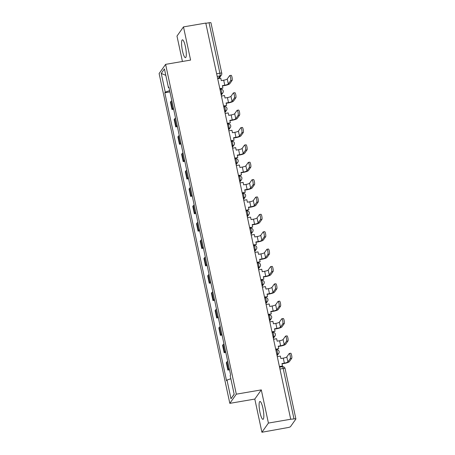 <?xml version="1.0" encoding="UTF-8"?>
<svg xmlns="http://www.w3.org/2000/svg" width="455" height="455" viewBox="0 0 455 455"><rect width="100%" height="100%" fill="white"/><g stroke="black" fill="none" stroke-linecap="round" stroke-linejoin="round"><path stroke-width="0.68" d="M262.945 408.317A9.054 1.848 -99.7 0 0 259.936 401.475A9.054 1.848 -99.7 0 0 259.987 412.492A9.054 1.848 -99.7 0 0 262.996 419.328A9.054 1.848 -99.7 0 0 262.945 408.317M185.412 46.66A9.054 1.848 -99.7 0 0 182.404 39.818A9.054 1.848 -99.7 0 0 182.455 50.835A9.054 1.848 -99.7 0 0 185.464 57.671A9.054 1.848 -99.7 0 0 185.412 46.66M261.915 432.25L268.416 423.07L290.711 419.248L205.779 23.08L183.484 26.896L190.594 60.077L165.609 64.36L159.113 73.539L229.82 403.352L254.806 399.069L261.915 432.25L287.879 427.569A2.321 0.455 167.9 0 0 290.5 426.648L295.858 419.072A2.321 0.455 167.9 0 0 295.887 418.97A2.321 0.455 167.9 0 0 293.993 418.924L283.181 368.482A2.321 0.472 -99.7 0 0 282.413 366.73L279.558 367.219M183.484 26.896L176.984 36.076L182.432 61.476M268.416 423.07L261.301 389.889L236.316 394.172L165.609 64.36M290.711 419.248L293.993 418.924M205.825 23.302L209.061 22.75A2.321 0.455 -12.1 0 1 210.955 22.801L221.767 73.238A2.321 0.455 167.9 0 0 219.879 73.192L209.061 22.75M171.836 100.782A5.341 1.046 167.9 0 0 171.012 101.368L170.432 102.187L172.013 109.536L172.587 108.717A5.341 1.046 -12.1 0 1 173.412 108.131M173.656 109.251L172.013 109.536M175.562 118.152A5.341 1.046 167.9 0 0 174.737 118.738L174.157 119.557L175.732 126.905L176.312 126.092A5.341 1.046 -12.1 0 1 177.137 125.5M177.376 126.626L175.732 126.905M179.287 135.522A5.341 1.046 167.9 0 0 178.462 136.113L177.882 136.927L179.458 144.275L180.038 143.462A5.341 1.046 -12.1 0 1 180.862 142.87M181.101 143.996L179.458 144.275M183.007 152.891A5.341 1.046 167.9 0 0 182.182 153.483L181.608 154.296L183.183 161.644L183.757 160.831A5.341 1.046 -12.1 0 1 184.582 160.24M184.827 161.366L183.183 161.644M186.732 170.261A5.341 1.046 167.9 0 0 185.907 170.852L185.327 171.666L186.903 179.014L187.483 178.201A5.341 1.046 -12.1 0 1 188.307 177.609M188.552 178.735L186.903 179.014M190.457 187.631A5.341 1.046 167.9 0 0 189.633 188.222L189.052 189.035L190.628 196.384L191.208 195.57A5.341 1.046 -12.1 0 1 192.033 194.979M192.272 196.105L190.628 196.384M194.183 205A5.341 1.046 167.9 0 0 193.358 205.592L192.778 206.405L194.353 213.753L194.933 212.94A5.341 1.046 -12.1 0 1 195.758 212.349M195.997 213.475L194.353 213.753M197.902 222.37A5.341 1.046 167.9 0 0 197.078 222.961L196.503 223.775L198.079 231.129L198.653 230.31A5.341 1.046 -12.1 0 1 199.478 229.718M199.722 230.844L198.079 231.129M201.628 239.739A5.341 1.046 167.9 0 0 200.803 240.331L200.223 241.15L201.798 248.498L202.378 247.679A5.341 1.046 -12.1 0 1 203.203 247.088M203.442 248.214L201.798 248.498M205.353 257.109A5.341 1.046 167.9 0 0 204.528 257.701L203.948 258.52L205.524 265.868L206.104 265.049A5.341 1.046 -12.1 0 1 206.928 264.463M207.167 265.583L205.524 265.868M209.078 274.484A5.341 1.046 167.9 0 0 208.248 275.07L207.673 275.889L209.249 283.238L209.823 282.418A5.341 1.046 -12.1 0 1 210.654 281.833M210.892 282.953L209.249 283.238M212.798 291.854A5.341 1.046 167.9 0 0 211.973 292.44L211.399 293.259L212.974 300.607L213.549 299.788A5.341 1.046 -12.1 0 1 214.373 299.202M214.618 300.323L212.974 300.607M216.523 309.224A5.341 1.046 167.9 0 0 215.698 309.81L215.118 310.628L216.694 317.977L217.274 317.163A5.341 1.046 -12.1 0 1 218.099 316.572M218.337 317.698L216.694 317.977M220.248 326.593A5.341 1.046 167.9 0 0 219.424 327.185L218.844 327.998L220.419 335.346L220.999 334.533A5.341 1.046 -12.1 0 1 221.824 333.942M222.063 335.068L220.419 335.346M223.974 343.963A5.341 1.046 167.9 0 0 223.143 344.554L222.569 345.368L224.144 352.716L224.719 351.903A5.341 1.046 -12.1 0 1 225.549 351.311M225.788 352.437L224.144 352.716M227.693 361.333A5.341 1.046 167.9 0 0 226.869 361.924L226.294 362.737L227.87 370.086L228.444 369.272A5.341 1.046 -12.1 0 1 229.269 368.681M229.513 369.807L227.87 370.086M169.652 90.59L165.256 92.132L161.246 73.426L164.431 68.927L168.441 87.633L169.027 87.684M234.149 394.149L230.998 398.779L234.177 394.286L230.167 375.58L230.617 374.948L168.885 87.007L168.441 87.633M230.998 398.779L226.988 380.073L230.844 378.725M165.256 92.132L164.812 92.757L226.544 380.704L226.988 380.073M229.82 403.352L236.316 394.172M254.806 399.069L261.301 389.889M169.931 91.882L164.812 92.757M161.246 73.426L165.808 75.348M230.679 80.649A2.611 0.535 -99.7 0 0 230.617 77.794A2.611 0.535 -99.7 0 0 229.701 75.57A2.611 0.535 -99.7 0 0 229.604 75.638L227.244 78.971L228.319 83.982L230.679 80.649L232.135 80.398L229.775 83.731A4.647 0.91 -12.1 0 1 224.537 85.568L222.438 85.927M229.701 75.57L231.157 75.32A2.611 0.535 80.3 0 1 232.073 77.543A2.611 0.535 80.3 0 1 232.135 80.398M219.828 88.611L222.899 88.082L222.376 85.631L224.781 85.221A3.134 0.614 167.9 0 0 228.319 83.982M222.899 88.082L219.89 88.907M217.706 78.698L220.772 78.175L221.301 80.62L223.706 80.211A3.134 0.614 167.9 0 0 227.244 78.971M234.399 98.018A2.611 0.535 -99.7 0 0 234.342 95.163A2.611 0.535 -99.7 0 0 233.421 92.939A2.611 0.535 -99.7 0 0 233.324 93.008L230.969 96.341L232.044 101.351L234.399 98.018L235.855 97.768L233.5 101.101A4.647 0.91 -12.1 0 1 228.262 102.938L226.158 103.296M233.421 92.939L234.877 92.689A2.611 0.535 80.3 0 1 235.798 94.919A2.611 0.535 80.3 0 1 235.855 97.768M223.553 105.981L226.624 105.452L226.095 103.006L228.507 102.591A3.134 0.614 167.9 0 0 232.044 101.351M226.624 105.452L223.615 106.277M221.426 96.068L224.497 95.544L225.02 97.996L227.432 97.58A3.134 0.614 167.9 0 0 230.969 96.341M238.124 115.388A2.611 0.535 -99.7 0 0 238.067 112.533A2.611 0.535 -99.7 0 0 237.146 110.309A2.611 0.535 -99.7 0 0 237.049 110.377L234.695 113.71L235.764 118.721L238.124 115.388L239.58 115.138L237.226 118.471A4.647 0.91 -12.1 0 1 231.982 120.308L229.883 120.672M237.146 110.309L238.602 110.059A2.611 0.535 80.3 0 1 239.523 112.288A2.611 0.535 80.3 0 1 239.58 115.138M227.278 123.35L230.344 122.822L229.82 120.376L232.232 119.961A3.134 0.614 167.9 0 0 235.764 118.721M230.344 122.822L227.341 123.646M225.151 113.437L228.222 112.914L228.746 115.365L231.157 114.95A3.134 0.614 167.9 0 0 234.695 113.71M241.85 132.758A2.611 0.535 -99.7 0 0 241.787 129.908A2.611 0.535 -99.7 0 0 240.871 127.679A2.611 0.535 -99.7 0 0 240.775 127.747L238.414 131.08L239.489 136.09L241.85 132.758L243.306 132.507L240.945 135.84A4.647 0.91 -12.1 0 1 235.707 137.677L233.608 138.041M240.871 127.679L242.327 127.428A2.611 0.535 80.3 0 1 243.243 129.658A2.611 0.535 80.3 0 1 243.306 132.507M230.998 140.72L234.069 140.191L233.546 137.746L235.952 137.33A3.134 0.614 167.9 0 0 239.489 136.09M234.069 140.191L231.06 141.016M228.876 130.812L231.948 130.284L232.471 132.735L234.882 132.32A3.134 0.614 167.9 0 0 238.414 131.08M245.575 150.127A2.611 0.535 -99.7 0 0 245.512 147.278A2.611 0.535 -99.7 0 0 244.597 145.048A2.611 0.535 -99.7 0 0 244.5 145.117L242.14 148.449L243.215 153.46L245.575 150.127L247.031 149.877L244.671 153.21A4.647 0.91 -12.1 0 1 239.432 155.047L237.334 155.411M244.597 145.048L246.053 144.798A2.611 0.535 80.3 0 1 246.968 147.028A2.611 0.535 80.3 0 1 247.031 149.877M234.723 158.09L237.794 157.567L237.271 155.115L239.677 154.7A3.134 0.614 167.9 0 0 243.215 153.46M237.794 157.567L234.786 158.386M232.596 148.182L235.667 147.653L236.196 150.105L238.602 149.689A3.134 0.614 167.9 0 0 242.14 148.449M249.294 167.497A2.611 0.535 -99.7 0 0 249.238 164.647A2.611 0.535 -99.7 0 0 248.316 162.418A2.611 0.535 -99.7 0 0 248.22 162.486L245.865 165.819L246.94 170.83L249.294 167.497L250.75 167.252L248.396 170.579A4.647 0.91 -12.1 0 1 243.158 172.422L241.053 172.781M248.316 162.418L249.772 162.168A2.611 0.535 80.3 0 1 250.694 164.397A2.611 0.535 80.3 0 1 250.75 167.252M238.448 175.459L241.52 174.936L240.991 172.485L243.402 172.07A3.134 0.614 167.9 0 0 246.94 170.83M241.52 174.936L238.511 175.755M236.321 165.552L239.393 165.023L239.916 167.474L242.327 167.059A3.134 0.614 167.9 0 0 245.865 165.819M253.02 184.867A2.611 0.535 -99.7 0 0 252.963 182.017A2.611 0.535 -99.7 0 0 252.042 179.788A2.611 0.535 -99.7 0 0 251.945 179.856L249.59 183.189L250.66 188.199L253.02 184.867L254.476 184.622L252.121 187.949A4.647 0.91 -12.1 0 1 246.877 189.792L244.779 190.15M252.042 179.788L253.498 179.537A2.611 0.535 80.3 0 1 254.419 181.767A2.611 0.535 80.3 0 1 254.476 184.622M242.168 192.829L245.239 192.306L244.716 189.854L247.128 189.439A3.134 0.614 167.9 0 0 250.66 188.199M245.239 192.306L242.236 193.125M240.047 182.921L243.118 182.392L243.641 184.844L246.053 184.429A3.134 0.614 167.9 0 0 249.59 183.189M256.745 202.242A2.611 0.535 -99.7 0 0 256.683 199.387A2.611 0.535 -99.7 0 0 255.767 197.157A2.611 0.535 -99.7 0 0 255.67 197.231L253.31 200.558L254.385 205.569L256.745 202.242L258.201 201.992L255.841 205.319A4.647 0.91 -12.1 0 1 250.603 207.161L248.504 207.52M255.767 197.157L257.223 196.907A2.611 0.535 80.3 0 1 258.139 199.136A2.611 0.535 80.3 0 1 258.201 201.992M245.893 210.199L248.965 209.675L248.441 207.224L250.847 206.815A3.134 0.614 167.9 0 0 254.385 205.569M248.965 209.675L245.956 210.494M243.772 200.291L246.843 199.762L247.366 202.213L249.772 201.804A3.134 0.614 167.9 0 0 253.31 200.558M260.465 219.611A2.611 0.535 -99.7 0 0 260.408 216.756A2.611 0.535 -99.7 0 0 259.486 214.527A2.611 0.535 -99.7 0 0 259.395 214.601L257.035 217.928L258.11 222.939L260.465 219.611L261.926 219.361L259.566 222.694A4.647 0.91 -12.1 0 1 254.328 224.531L252.229 224.889M259.486 214.527L260.948 214.282A2.611 0.535 80.3 0 1 261.864 216.506A2.611 0.535 80.3 0 1 261.926 219.361M249.619 227.568L252.69 227.045L252.167 224.594L254.572 224.184A3.134 0.614 167.9 0 0 258.11 222.939M252.69 227.045L249.681 227.864M247.492 217.661L250.563 217.137L251.092 219.583L253.498 219.173A3.134 0.614 167.9 0 0 257.035 217.928M264.19 236.981A2.611 0.535 -99.7 0 0 264.133 234.126A2.611 0.535 -99.7 0 0 263.212 231.902A2.611 0.535 -99.7 0 0 263.115 231.97L260.76 235.303L261.835 240.314L264.19 236.981L265.646 236.731L263.291 240.064A4.647 0.91 -12.1 0 1 258.053 241.901L255.949 242.259M263.212 231.902L264.668 231.652A2.611 0.535 80.3 0 1 265.589 233.876A2.611 0.535 80.3 0 1 265.646 236.731M253.344 244.944L256.415 244.415L255.886 241.963L258.298 241.554A3.134 0.614 167.9 0 0 261.835 240.314M256.415 244.415L253.407 245.234M251.217 235.03L254.288 234.507L254.811 236.953L257.223 236.543A3.134 0.614 167.9 0 0 260.76 235.303M267.915 254.351A2.611 0.535 -99.7 0 0 267.858 251.496A2.611 0.535 -99.7 0 0 266.937 249.272A2.611 0.535 -99.7 0 0 266.84 249.34L264.486 252.673L265.555 257.684L267.915 254.351L269.371 254.1L267.011 257.433A4.647 0.91 -12.1 0 1 261.773 259.27L259.674 259.629M266.937 249.272L268.393 249.021A2.611 0.535 80.3 0 1 269.314 251.245A2.611 0.535 80.3 0 1 269.371 254.1M257.064 262.313L260.135 261.784L259.612 259.333L262.023 258.923A3.134 0.614 167.9 0 0 265.555 257.684M260.135 261.784L257.132 262.603M254.942 252.4L258.013 251.877L258.537 254.322L260.948 253.913A3.134 0.614 167.9 0 0 264.486 252.673M271.641 271.72A2.611 0.535 -99.7 0 0 271.578 268.865A2.611 0.535 -99.7 0 0 270.662 266.641A2.611 0.535 -99.7 0 0 270.566 266.71L268.205 270.043L269.28 275.053L271.641 271.72L273.097 271.47L270.736 274.803A4.647 0.91 -12.1 0 1 265.498 276.64L263.399 276.998M270.662 266.641L272.118 266.391A2.611 0.535 80.3 0 1 273.034 268.615A2.611 0.535 80.3 0 1 273.097 271.47M260.789 279.683L263.86 279.154L263.337 276.703L265.743 276.293A3.134 0.614 167.9 0 0 269.28 275.053M263.86 279.154L260.851 279.979M258.668 269.769L261.739 269.246L262.262 271.698L264.668 271.282A3.134 0.614 167.9 0 0 268.205 270.043M275.36 289.09A2.611 0.535 -99.7 0 0 275.303 286.235A2.611 0.535 -99.7 0 0 274.382 284.011A2.611 0.535 -99.7 0 0 274.291 284.079L271.931 287.412L273.006 292.423L275.36 289.09L276.822 288.84L274.462 292.173A4.647 0.91 -12.1 0 1 269.224 294.01L267.125 294.368M274.382 284.011L275.844 283.761A2.611 0.535 80.3 0 1 276.759 285.99A2.611 0.535 80.3 0 1 276.822 288.84M264.514 297.052L267.586 296.524L267.057 294.078L269.468 293.663A3.134 0.614 167.9 0 0 273.006 292.423M267.586 296.524L264.577 297.348M262.387 287.139L265.458 286.616L265.987 289.067L268.393 288.652A3.134 0.614 167.9 0 0 271.931 287.412M279.086 306.46A2.611 0.535 -99.7 0 0 279.029 303.604A2.611 0.535 -99.7 0 0 278.107 301.381A2.611 0.535 -99.7 0 0 278.011 301.449L275.656 304.782L276.731 309.792L279.086 306.46L280.542 306.209L278.187 309.542A4.647 0.91 -12.1 0 1 272.943 311.379L270.844 311.743M278.107 301.381L279.563 301.13A2.611 0.535 80.3 0 1 280.485 303.36A2.611 0.535 80.3 0 1 280.542 306.209M268.24 314.422L271.311 313.893L270.782 311.447L273.193 311.032A3.134 0.614 167.9 0 0 276.731 309.792M271.311 313.893L268.302 314.718M266.112 304.509L269.184 303.986L269.707 306.437L272.118 306.022A3.134 0.614 167.9 0 0 275.656 304.782M282.811 323.829A2.611 0.535 -99.7 0 0 282.754 320.98A2.611 0.535 -99.7 0 0 281.833 318.75A2.611 0.535 -99.7 0 0 281.736 318.818L279.376 322.151L280.451 327.162L282.811 323.829L284.267 323.579L281.907 326.912A4.647 0.91 -12.1 0 1 276.668 328.749L274.57 329.113M281.833 318.75L283.289 318.5A2.611 0.535 80.3 0 1 284.21 320.729A2.611 0.535 80.3 0 1 284.267 323.579M271.959 331.792L275.03 331.263L274.507 328.817L276.919 328.402A3.134 0.614 167.9 0 0 280.451 327.162M275.03 331.263L272.027 332.087M269.838 321.884L272.909 321.355L273.432 323.806L275.844 323.391A3.134 0.614 167.9 0 0 279.376 322.151M286.536 341.199A2.611 0.535 -99.7 0 0 286.474 338.349A2.611 0.535 -99.7 0 0 285.558 336.12A2.611 0.535 -99.7 0 0 285.461 336.188L283.101 339.521L284.176 344.532L286.536 341.199L287.992 340.949L285.632 344.281A4.647 0.91 -12.1 0 1 280.394 346.118L278.295 346.483M285.558 336.12L287.014 335.87A2.611 0.535 80.3 0 1 287.93 338.099A2.611 0.535 80.3 0 1 287.992 340.949M275.685 349.161L278.756 348.638L278.232 346.187L280.638 345.772A3.134 0.614 167.9 0 0 284.176 344.532M278.756 348.638L275.747 349.457M273.563 339.254L276.634 338.725L277.158 341.176L279.563 340.761A3.134 0.614 167.9 0 0 283.101 339.521M290.256 358.568A2.611 0.535 -99.7 0 0 290.199 355.719A2.611 0.535 -99.7 0 0 289.278 353.489A2.611 0.535 -99.7 0 0 289.187 353.558L286.826 356.891L287.901 361.901L290.256 358.568L291.718 358.324L289.357 361.651A4.647 0.91 -12.1 0 1 284.119 363.494L282.02 363.852M289.278 353.489L290.734 353.239A2.611 0.535 80.3 0 1 291.655 355.469A2.611 0.535 80.3 0 1 291.718 358.324M279.41 366.531L282.481 366.008L281.952 363.556L284.364 363.141A3.134 0.614 167.9 0 0 287.901 361.901M282.481 366.008L279.472 366.827M277.283 356.623L280.354 356.094L280.883 358.546L283.289 358.13A3.134 0.614 167.9 0 0 286.826 356.891M276.902 354.843L277.317 354.257A2.321 0.472 -99.7 0 0 277.214 351.499A2.321 0.472 -99.7 0 0 276.447 349.741L275.832 349.849M273.182 337.474L273.591 336.888A2.321 0.472 -99.7 0 0 273.495 334.129A2.321 0.472 -99.7 0 0 272.721 332.372L272.107 332.48M269.457 320.104L269.866 319.518A2.321 0.472 -99.7 0 0 269.769 316.754A2.321 0.472 -99.7 0 0 268.996 315.002L268.387 315.11M265.731 302.729L266.147 302.148A2.321 0.472 -99.7 0 0 266.044 299.384A2.321 0.472 -99.7 0 0 265.276 297.633L264.662 297.735M262.006 285.359L262.421 284.779A2.321 0.472 -99.7 0 0 262.319 282.015A2.321 0.472 -99.7 0 0 261.551 280.263L260.937 280.365M258.286 267.989L258.696 267.409A2.321 0.472 -99.7 0 0 258.599 264.645A2.321 0.472 -99.7 0 0 257.826 262.893L257.212 262.996M254.561 250.62L254.971 250.04A2.321 0.472 -99.7 0 0 254.874 247.275A2.321 0.472 -99.7 0 0 254.1 245.524L253.492 245.626M250.836 233.25L251.251 232.67A2.321 0.472 -99.7 0 0 251.149 229.906A2.321 0.472 -99.7 0 0 250.381 228.154L249.767 228.256M247.111 215.88L247.526 215.3A2.321 0.472 -99.7 0 0 247.429 212.536A2.321 0.472 -99.7 0 0 246.655 210.784L246.041 210.887M243.391 198.511L243.8 197.925A2.321 0.472 -99.7 0 0 243.704 195.167A2.321 0.472 -99.7 0 0 242.93 193.409L242.316 193.517M239.666 181.141L240.075 180.555A2.321 0.472 -99.7 0 0 239.978 177.797A2.321 0.472 -99.7 0 0 239.205 176.039L238.596 176.148M235.94 163.772L236.355 163.186A2.321 0.472 -99.7 0 0 236.253 160.427A2.321 0.472 -99.7 0 0 235.485 158.67L234.871 158.778M232.215 146.402L232.63 145.816A2.321 0.472 -99.7 0 0 232.533 143.052A2.321 0.472 -99.7 0 0 231.76 141.3L231.146 141.408M228.495 129.032L228.905 128.446A2.321 0.472 -99.7 0 0 228.808 125.682A2.321 0.472 -99.7 0 0 228.035 123.931L227.42 124.039M224.77 111.657L225.179 111.077A2.321 0.472 -99.7 0 0 225.083 108.313A2.321 0.472 -99.7 0 0 224.315 106.561L223.701 106.663M221.045 94.287L221.46 93.707A2.321 0.472 -99.7 0 0 221.357 90.943A2.321 0.472 -99.7 0 0 220.59 89.191L219.975 89.294M218.076 78.635L219.975 75.951A2.321 0.472 -99.7 0 0 219.879 73.192L216.643 73.744M217.217 76.423L219.975 75.951A2.321 2.229 -144.7 0 0 221.392 75.069A2.321 2.321 0 0 0 221.767 73.238A2.321 0.455 167.9 0 1 221.739 73.34M276.799 354.348L277.317 354.257A2.321 2.229 35.3 0 0 278.733 353.376A2.321 2.321 0 0 0 276.447 349.741M273.074 336.979L273.591 336.888A2.321 2.229 35.3 0 0 275.008 336A2.321 2.321 0 0 0 272.721 332.372M269.349 319.609L269.866 319.518A2.321 2.229 35.3 0 0 271.288 318.631A2.321 2.321 0 0 0 268.996 315.002M265.623 302.239L266.147 302.148A2.321 2.229 35.3 0 0 267.563 301.261A2.321 2.321 0 0 0 265.276 297.633M261.904 284.87L262.421 284.779A2.321 2.229 35.3 0 0 263.837 283.892A2.321 2.321 0 0 0 261.551 280.263M258.178 267.494L258.696 267.409A2.321 2.229 35.3 0 0 260.112 266.522A2.321 2.321 0 0 0 257.826 262.893M254.453 250.125L254.971 250.04A2.321 2.229 35.3 0 0 256.392 249.152A2.321 2.321 0 0 0 254.1 245.524M250.728 232.755L251.251 232.67A2.321 2.229 35.3 0 0 252.667 231.783A2.321 2.321 0 0 0 250.381 228.154M247.008 215.386L247.526 215.3A2.321 2.229 35.3 0 0 248.942 214.413A2.321 2.321 0 0 0 246.655 210.784M243.283 198.016L243.8 197.925A2.321 2.229 35.3 0 0 245.217 197.043A2.321 2.321 0 0 0 242.93 193.409M239.557 180.646L240.075 180.555A2.321 2.229 35.3 0 0 241.497 179.674A2.321 2.321 0 0 0 239.205 176.039M235.832 163.277L236.355 163.186A2.321 2.229 35.3 0 0 237.772 162.304A2.321 2.321 0 0 0 235.485 158.67M232.113 145.907L232.63 145.816A2.321 2.229 35.3 0 0 234.046 144.929A2.321 2.321 0 0 0 231.76 141.3M228.387 128.537L228.905 128.446A2.321 2.229 35.3 0 0 230.327 127.559A2.321 2.321 0 0 0 228.035 123.931M224.662 111.168L225.179 111.077A2.321 2.229 35.3 0 0 226.601 110.19A2.321 2.321 0 0 0 224.315 106.561M220.942 93.793L221.46 93.707A2.321 2.229 35.3 0 0 222.876 92.82A2.321 2.321 0 0 0 220.59 89.191M224.719 351.903L223.143 344.554M220.999 334.533L219.424 327.185M217.274 317.163L215.698 309.81M213.549 299.788L211.973 292.44M209.823 282.418L208.248 275.07M206.104 265.049L204.528 257.701M202.378 247.679L200.803 240.331M198.653 230.31L197.078 222.961M194.933 212.94L193.358 205.592M191.208 195.57L189.633 188.222M187.483 178.201L185.907 170.852M183.757 160.831L182.182 153.483M180.038 143.462L178.462 136.113M176.312 126.092L174.737 118.738M172.587 108.717L171.012 101.368M228.444 369.272L226.869 361.924M279.944 369.039L283.181 368.482A2.321 0.455 167.9 0 1 285.075 368.533A2.321 2.321 0 0 0 282.413 366.73M285.046 368.635A2.321 0.455 167.9 0 0 285.075 368.533L295.887 418.97M223.706 80.211L224.781 85.221M227.432 97.58L228.507 102.591M231.157 114.95L232.232 119.961M234.882 132.32L235.952 137.33M238.602 149.689L239.677 154.7M242.327 167.059L243.402 172.07M246.053 184.429L247.128 189.439M249.772 201.804L250.847 206.815M253.498 219.173L254.572 224.184M257.223 236.543L258.298 241.554M260.948 253.913L262.023 258.923M264.668 271.282L265.743 276.293M268.393 288.652L269.468 293.663M272.118 306.022L273.193 311.032M275.844 323.391L276.919 328.402M279.563 340.761L280.638 345.772M283.289 358.13L284.364 363.141M221.232 95.146L222.876 92.82M224.952 112.516L226.601 110.19M228.677 129.885L230.327 127.559M232.403 147.261L234.046 144.929M236.122 164.63L237.772 162.304M239.848 182L241.497 179.674M243.573 199.37L245.217 197.043M247.298 216.739L248.942 214.413M251.018 234.109L252.667 231.783M254.743 251.478L256.392 249.152M258.468 268.848L260.112 266.522M262.194 286.218L263.837 283.892M265.913 303.587L267.563 301.261M269.639 320.963L271.288 318.631M273.364 338.332L275.008 336M277.089 355.702L278.733 353.376M221.392 75.069L218.974 78.482"/></g></svg>

